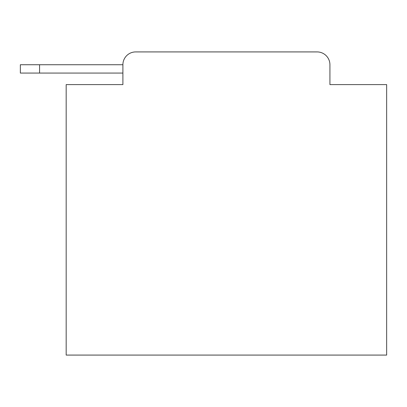 <?xml version="1.0" encoding="UTF-8"?>
<svg xmlns="http://www.w3.org/2000/svg" width="407" height="407" viewBox="0 0 407 407"><rect width="100%" height="100%" fill="white"/><g stroke="black" fill="none" stroke-linecap="round" stroke-linejoin="round"><path stroke-width="0.61" d="M122.899 84.605L66.178 84.605L66.178 355.082L386.65 355.082L386.65 84.605L329.924 84.605L329.924 64.733A12.821 12.821 0 0 0 317.109 51.918L135.719 51.918A12.821 12.821 0 0 0 122.899 64.733L122.899 84.605L122.899 73.067L20.35 73.067L20.35 64.733L58.806 64.733M135.719 51.918L317.109 51.918M329.924 84.605L329.924 64.733M39.581 73.067L39.581 64.733L122.899 64.733"/></g></svg>

